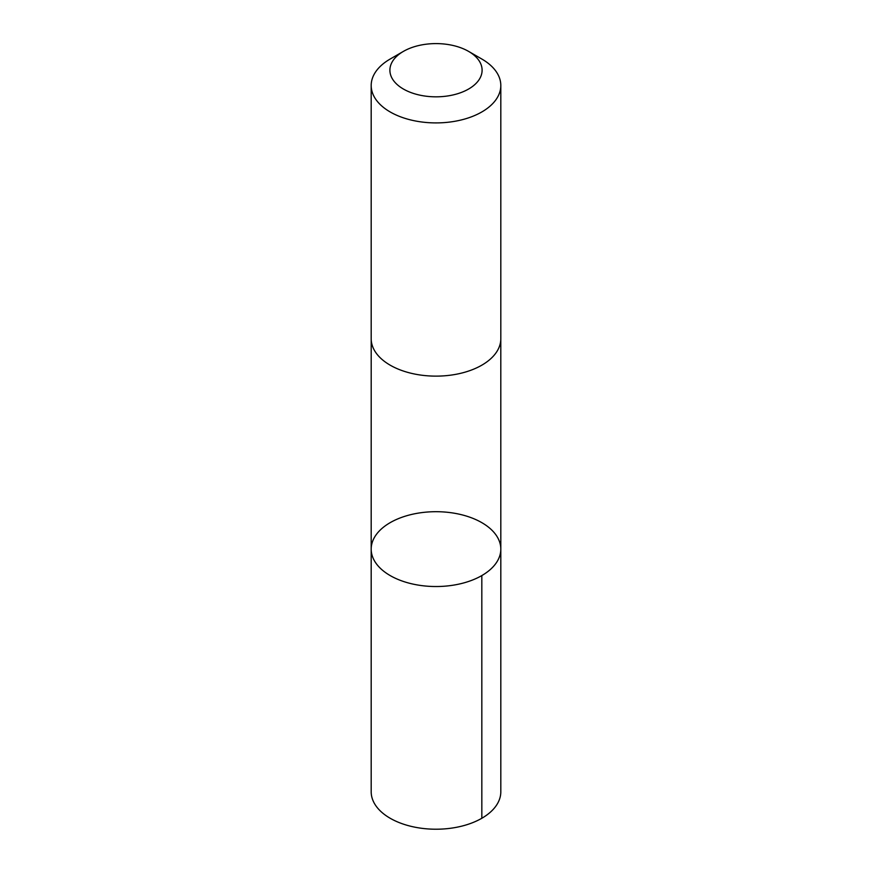<?xml version="1.0" encoding="UTF-8"?>
<svg xmlns="http://www.w3.org/2000/svg" width="872" height="872" viewBox="0 0 872 872"><rect width="100%" height="100%" fill="white"/><g stroke="black" fill="none" stroke-linecap="round" stroke-linejoin="round"><path stroke-width="1.31" d="M376.802 533.882A64.811 37.42 180 0 1 449.483 512.518A64.811 37.42 180 0 1 500.811 549.12A64.811 37.42 180 0 1 436 586.529A64.811 37.42 180 0 1 371.189 549.12A64.811 37.42 180 0 1 376.802 533.882M371.189 791.798A64.811 37.42 0 0 0 422.506 828.4A64.811 37.42 0 0 0 495.198 807.036A64.811 37.42 0 0 0 500.811 791.798L500.811 549.12A64.811 37.42 180 0 1 436 586.529A64.811 37.42 180 0 1 371.189 549.12L371.189 791.798M403.398 51.394L390.166 59.034A64.811 37.42 0 0 0 371.189 85.5L371.189 338.707A64.811 37.42 0 0 0 422.506 375.309A64.811 37.42 0 0 0 495.198 353.945A64.811 37.42 0 0 0 500.811 338.707L500.811 85.5A64.811 37.42 0 0 0 481.835 59.034L468.602 51.394A46.107 26.618 0 0 0 403.398 51.394A46.107 26.618 0 0 0 409.884 92.149A46.107 26.618 0 0 0 478.107 81.052A46.107 26.618 0 0 0 468.602 51.394M371.189 85.5A64.811 37.42 0 0 0 422.506 122.091A64.811 37.42 0 0 0 495.198 100.727A64.811 37.42 0 0 0 500.811 85.5M481.824 575.574L481.835 818.263M371.2 339.295L371.189 549.12M500.8 339.295L500.811 549.12"/></g></svg>
